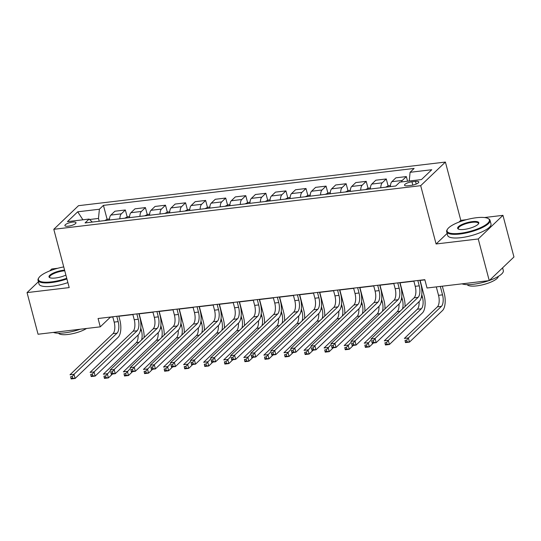 <?xml version="1.0" encoding="UTF-8"?>
<svg xmlns="http://www.w3.org/2000/svg" width="541" height="541" viewBox="0 0 541 541"><rect width="100%" height="100%" fill="white"/><g stroke="black" fill="none" stroke-linecap="round" stroke-linejoin="round"><path stroke-width="0.81" d="M68.315 226.179A5.741 1.603 -14.8 0 0 75.997 222.669A5.741 1.603 -14.8 0 0 72.589 222.094A5.741 1.603 -14.8 0 0 64.9 225.604A5.741 1.603 -14.8 0 0 68.315 226.179M57.752 268.268L51.753 268.978L49.752 270.899M445.399 162.063L78.506 205.681L53.796 229.303L420.695 185.685L445.399 162.063L460.804 220.356L458.984 222.087M447.123 233.435L436.093 243.977L478.244 238.966L502.947 215.345L484.499 217.536M466.396 219.687L460.804 220.356M502.947 215.345L513.95 256.982L489.247 280.603L478.244 238.966M489.247 280.603L427.025 288.001L424.827 279.67L98.07 318.514L100.268 326.838L110.29 317.263L112.812 316.965M415.488 181.384L411.958 181.803A5.559 1.549 -14.8 0 0 404.512 185.205A5.559 1.549 -14.8 0 0 407.819 185.766L411.349 185.347A5.559 1.549 -14.8 0 0 418.795 181.945A5.559 1.549 -14.8 0 0 415.488 181.384L416.198 184.062M409.226 181.012L410.092 172.302L414.129 168.44L103.432 205.37L107.125 219.355M410.092 172.302L431.765 169.725L421.48 179.558L399.806 182.134L395.769 185.996L85.072 222.926L89.109 219.064L67.436 221.641L77.715 211.808L99.395 209.232L103.432 205.37M38.404 281.739L27.05 292.6L38.053 334.237L100.268 326.838M27.05 292.6L69.201 287.589L53.796 229.303M436.093 243.977L420.695 185.685M118.851 316.242L132.883 314.578M138.922 313.861L152.954 312.191M158.993 311.474L173.025 309.804M179.064 309.087L193.096 307.416M199.135 306.7L213.168 305.036M219.206 304.312L233.239 302.649M239.278 301.932L253.31 300.262M259.349 299.545L273.381 297.875M279.42 297.158L293.452 295.487M299.491 294.771L313.523 293.107M319.562 292.383L333.594 290.72M339.633 290.003L353.665 288.333M359.704 287.616L373.736 285.946M379.775 285.229L393.807 283.558M399.846 282.842L413.879 281.178M419.917 280.454L424.874 279.866M99.219 221.249L98.482 218.449L89.583 219.504M401.408 181.945A7.175 3.104 -96.8 0 1 402.301 180.437L406.345 176.576L407.569 181.208M109.438 220.031A7.175 3.104 -96.8 0 1 110.871 215.081L114.915 211.22L125.35 209.982L127.196 216.975M129.509 217.644A7.175 3.104 -96.8 0 1 130.942 212.694L134.986 208.833L145.421 207.595L147.267 214.588M149.58 215.257A7.175 3.104 -96.8 0 1 151.013 210.314L155.057 206.446L165.492 205.208L167.338 212.2M169.651 212.877A7.175 3.104 -96.8 0 1 171.084 207.927L175.128 204.065L185.563 202.821L187.409 209.813M189.722 210.49A7.175 3.104 -96.8 0 1 191.156 205.539L195.2 201.678L205.634 200.434L207.48 207.426M209.793 208.102A7.175 3.104 -96.8 0 1 211.227 203.152L215.271 199.291L225.705 198.053L227.551 205.046M229.864 205.715A7.175 3.104 -96.8 0 1 231.298 200.765L235.342 196.904L245.776 195.666L247.622 202.659M249.935 203.328A7.175 3.104 -96.8 0 1 251.369 198.385L255.413 194.517L265.847 193.279L267.694 200.271M270.006 200.948A7.175 3.104 -96.8 0 1 271.44 195.998L275.484 192.136L285.918 190.892L287.765 197.884M290.077 198.561A7.175 3.104 -96.8 0 1 291.511 193.61L295.555 189.749L305.99 188.505L307.836 195.497M310.149 196.173A7.175 3.104 -96.8 0 1 311.582 191.223L315.619 187.362L326.061 186.118L327.907 193.11M330.213 193.786A7.175 3.104 -96.8 0 1 331.653 188.836L335.69 184.975L346.132 183.737L347.978 190.73M350.284 191.399A7.175 3.104 -96.8 0 1 351.724 186.456L355.762 182.588L366.203 181.35L368.049 188.342M370.355 189.019A7.175 3.104 -96.8 0 1 371.795 184.068L375.833 180.207L386.274 178.963L388.12 185.955M390.426 186.631A7.175 3.104 -96.8 0 1 391.867 181.681L395.904 177.82L406.345 176.576M380.796 187.774A7.175 3.104 -96.8 0 1 382.23 182.824L386.274 178.963M360.725 190.161A7.175 3.104 -96.8 0 1 362.159 185.211L366.203 181.35M340.654 192.549A7.175 3.104 -96.8 0 1 342.088 187.599L346.132 183.737M320.583 194.936A7.175 3.104 -96.8 0 1 322.017 189.986L326.061 186.118M300.512 197.316A7.175 3.104 -96.8 0 1 301.946 192.366L305.99 188.505M280.441 199.703A7.175 3.104 -96.8 0 1 281.881 194.753L285.918 190.892M260.37 202.091A7.175 3.104 -96.8 0 1 261.81 197.14L265.847 193.279M240.299 204.478A7.175 3.104 -96.8 0 1 241.739 199.528L245.776 195.666M220.228 206.865A7.175 3.104 -96.8 0 1 221.668 201.915L225.705 198.053M200.156 209.245A7.175 3.104 -96.8 0 1 201.597 204.302L205.634 200.434M180.085 211.632A7.175 3.104 -96.8 0 1 181.526 206.682L185.563 202.821M160.014 214.02A7.175 3.104 -96.8 0 1 161.455 209.069L165.492 205.208M139.943 216.407A7.175 3.104 -96.8 0 1 141.384 211.457L145.421 207.595M119.872 218.794A7.175 3.104 -96.8 0 1 121.312 213.844L125.35 209.982M99.395 209.232L98.482 218.449M92.342 222.067L89.109 219.064M77.715 211.808L82.929 219.802M413.824 280.982L415.231 286.317A8.967 3.882 -96.8 0 1 414.095 297.834L371.058 338.984L375.075 338.504L376.171 342.669L419.207 301.52A13.451 5.823 83.2 0 0 420.918 284.241L419.863 280.258M417.835 280.502L419.248 285.837A8.967 3.882 -96.8 0 1 418.112 297.354L375.075 338.504L373.331 340.729L371.728 340.918L372.167 342.588L373.77 342.392L373.331 340.729M373.77 342.392L376.171 342.669L372.161 343.15L371.728 340.918M372.161 343.15L372.167 342.588M436.296 286.899L438.528 295.332A8.967 3.882 -96.8 0 1 437.392 306.855L404.37 338.429L408.381 337.949L409.483 342.115L442.504 310.541A13.451 5.823 83.2 0 0 444.208 293.263L442.342 286.175M440.313 286.419L442.538 294.859A8.967 3.882 -96.8 0 1 441.402 306.375L408.381 337.949L406.643 340.174L405.033 340.363L405.473 342.027L407.082 341.838L406.643 340.174M407.082 341.838L409.483 342.115L405.466 342.588L405.033 340.363M405.466 342.588L405.473 342.027M393.753 283.362L395.16 288.698A8.967 3.882 -96.8 0 1 394.024 300.221L350.987 341.371L355.004 340.891L356.1 345.057L399.136 303.907A13.451 5.823 83.2 0 0 400.847 286.629L399.792 282.645M397.763 282.889L399.177 288.225A8.967 3.882 -96.8 0 1 398.041 299.741L355.004 340.891L353.259 343.116L351.657 343.305L352.096 344.969L353.699 344.779L353.259 343.116M353.699 344.779L356.1 345.057L352.09 345.537L351.657 343.305M352.09 345.537L352.096 344.969M373.682 285.749L375.089 291.085A8.967 3.882 -96.8 0 1 373.953 302.608L330.916 343.758L334.933 343.278L336.029 347.444L379.065 306.294A13.451 5.823 83.2 0 0 380.776 289.016L379.721 285.033M377.699 285.276L379.106 290.612A8.967 3.882 -96.8 0 1 377.97 302.128L334.933 343.278L333.188 345.503L331.586 345.692L332.025 347.356L333.628 347.166L333.188 345.503M333.628 347.166L336.029 347.444L332.018 347.917L331.586 345.692M332.018 347.917L332.025 347.356M353.611 288.137L355.018 293.472A8.967 3.882 -96.8 0 1 353.882 304.989L310.845 346.139L314.862 345.665L315.958 349.831L358.994 308.681A13.451 5.823 83.2 0 0 360.705 291.396L359.65 287.42M357.628 287.656L359.035 292.992A8.967 3.882 -96.8 0 1 357.899 304.515L314.862 345.665L313.117 347.89L311.515 348.079L311.954 349.743L313.557 349.554L313.117 347.89M313.557 349.554L315.958 349.831L311.947 350.304L311.515 348.079M311.947 350.304L311.954 349.743M390.48 185.556L388.431 185.8L385.625 187.2M419.079 301.641A8.967 3.882 -96.8 0 1 417.321 309.242L384.299 340.81L388.31 340.336L389.412 344.495L422.433 312.928A13.451 5.823 83.2 0 0 424.137 295.65L420.12 280.434M421.77 294.595L422.474 297.246A8.967 3.882 -96.8 0 1 421.331 308.762L388.31 340.336L386.572 342.554L384.962 342.751L385.402 344.414L387.011 344.225L386.572 342.554M387.011 344.225L389.412 344.495L385.395 344.975L384.962 342.751M385.395 344.975L385.402 344.414M370.409 187.943L368.36 188.187L365.554 189.587M405.047 306.483A13.451 5.823 83.2 0 0 404.066 298.03L400.049 282.821M401.699 296.982L402.403 299.626A8.967 3.882 -96.8 0 1 402.497 308.925M399.008 304.028A8.967 3.882 -96.8 0 1 397.25 311.623L364.228 343.197L368.238 342.724L369.341 346.882L373.405 343.001M371.282 339.816L366.5 344.942L364.891 345.131L365.331 346.801L366.94 346.605L366.5 344.942M366.94 346.605L369.341 346.882L365.324 347.363L364.891 345.131M365.324 347.363L365.331 346.801M350.338 190.331L348.289 190.574L345.483 191.974M384.976 308.87A13.451 5.823 83.2 0 0 383.995 300.417L379.978 285.202M381.628 299.369L382.331 302.013A8.967 3.882 -96.8 0 1 382.426 311.312M378.937 306.416A8.967 3.882 -96.8 0 1 377.178 314.01L344.157 345.584L348.167 345.104L349.27 349.27L353.334 345.388M351.21 342.203L346.429 347.329L344.82 347.518L345.259 349.182L346.869 348.992L346.429 347.329M346.869 348.992L349.27 349.27L345.253 349.75L344.82 347.518M345.253 349.75L345.259 349.182M333.54 290.524L334.947 295.859A8.967 3.882 -96.8 0 1 333.811 307.376L290.774 348.526L294.791 348.052L295.886 352.211L338.923 311.061A13.451 5.823 83.2 0 0 340.634 293.783L339.579 289.807M337.557 290.044L338.964 295.379A8.967 3.882 -96.8 0 1 337.827 306.903L294.791 348.052L293.046 350.27L291.443 350.467L291.883 352.13L293.486 351.941L293.046 350.27M293.486 351.941L295.886 352.211L291.876 352.691L291.443 350.467M291.876 352.691L291.883 352.13M330.267 192.718L328.218 192.961L325.411 194.361M364.905 311.258A13.451 5.823 83.2 0 0 363.924 302.804L359.907 287.589M361.557 301.756L362.26 304.4A8.967 3.882 -96.8 0 1 362.355 313.699M358.866 308.803A8.967 3.882 -96.8 0 1 357.107 316.397L324.086 347.971L328.096 347.491L329.199 351.657L333.263 347.768M331.139 344.59L326.358 349.716L324.749 349.905L325.188 351.569L326.798 351.38L326.358 349.716M326.798 351.38L329.199 351.657L325.188 352.13L324.749 349.905M325.188 352.13L325.188 351.569M460.073 233.313A21.883 6.107 -14.8 0 0 483.032 226.442A21.883 6.107 -14.8 0 0 488.016 218.456A21.883 6.107 -14.8 0 0 476.371 217.732A21.883 6.107 -14.8 0 0 447.522 229.154A21.883 6.107 -14.8 0 0 460.073 233.313M488.016 218.456L488.631 218.78A22.424 6.255 165.2 0 1 490.031 220.295A22.424 6.255 165.2 0 1 460.006 234.003A22.424 6.255 165.2 0 1 446.677 231.751A22.424 6.255 165.2 0 1 447.143 229.742L447.522 229.154M464.151 229.418A10.942 3.05 165.2 0 1 458.322 229.053A10.942 3.05 165.2 0 1 460.817 225.063A10.942 3.05 165.2 0 1 472.293 221.627A10.942 3.05 165.2 0 1 478.569 223.704A10.942 3.05 165.2 0 1 464.151 229.418M478.345 224.008A10.401 2.901 -14.8 0 0 478.413 223.365A10.401 2.901 -14.8 0 0 472.225 222.317A10.401 2.901 -14.8 0 0 458.295 228.681A10.401 2.901 -14.8 0 0 458.673 229.208M502.596 267.836L503.319 270.588A22.424 6.255 165.2 0 1 489.382 280.468M488.881 280.644A22.424 6.255 165.2 0 1 473.294 284.296A22.424 6.255 165.2 0 1 462 283.842M501.108 269.256A22.424 6.255 165.2 0 1 500.033 270.284M498.302 276.424A16.142 4.504 165.2 0 1 476.641 285.891A16.142 4.504 165.2 0 1 467.208 284.64M490.031 220.295L490.998 223.954A22.424 6.255 165.2 0 1 460.973 237.668A22.424 6.255 165.2 0 1 447.644 235.409L446.677 231.751M63.737 266.916A21.883 6.107 -14.8 0 0 38.878 277.729A21.883 6.107 -14.8 0 0 51.429 281.888A21.883 6.107 -14.8 0 0 66.739 278.29M66.915 278.94A22.424 6.255 165.2 0 1 51.361 282.578A22.424 6.255 165.2 0 1 38.032 280.326A22.424 6.255 165.2 0 1 38.506 278.317L38.878 277.729M65.901 275.099A10.942 3.05 165.2 0 1 55.507 277.993A10.942 3.05 165.2 0 1 49.684 277.628A10.942 3.05 165.2 0 1 52.173 273.638A10.942 3.05 165.2 0 1 63.649 270.202A10.942 3.05 165.2 0 1 64.582 270.108M64.758 270.784A10.401 2.901 -14.8 0 0 63.581 270.892A10.401 2.901 -14.8 0 0 49.65 277.256A10.401 2.901 -14.8 0 0 50.029 277.783M80.244 329.219A22.424 6.255 165.2 0 1 64.65 332.871A22.424 6.255 165.2 0 1 53.356 332.417M86.54 328.475A16.142 4.504 165.2 0 1 68.004 334.466A16.142 4.504 165.2 0 1 58.563 333.215M67.882 282.605A22.424 6.255 165.2 0 1 52.328 286.243A22.424 6.255 165.2 0 1 38.999 283.991L38.032 280.326M313.469 292.911L314.876 298.247A8.967 3.882 -96.8 0 1 313.739 309.763L270.703 350.913L274.72 350.44L275.815 354.598L318.852 313.449A13.451 5.823 83.2 0 0 320.563 296.17L319.508 292.187M317.486 292.431L318.892 297.766A8.967 3.882 -96.8 0 1 317.756 309.29L274.72 350.44L272.975 352.658L271.372 352.847L271.812 354.517L273.415 354.321L272.975 352.658M273.415 354.321L275.815 354.598L271.805 355.079L271.372 352.847M271.805 355.079L271.812 354.517M293.398 295.291L294.811 300.627A8.967 3.882 -96.8 0 1 293.668 312.15L250.632 353.3L254.649 352.82L255.751 356.986L298.781 315.836A13.451 5.823 83.2 0 0 300.492 298.558L299.437 294.575M297.415 294.818L298.821 300.154A8.967 3.882 -96.8 0 1 297.685 311.67L254.649 352.82L252.904 355.045L251.301 355.234L251.741 356.898L253.344 356.708L252.904 355.045M253.344 356.708L255.751 356.986L251.734 357.466L251.301 355.234M251.734 357.466L251.741 356.898M273.327 297.678L274.74 303.014A8.967 3.882 -96.8 0 1 273.597 314.537L230.561 355.687L234.578 355.207L235.68 359.373L278.71 318.223A13.451 5.823 83.2 0 0 280.421 300.945L279.366 296.962M277.344 297.205L278.75 302.541A8.967 3.882 -96.8 0 1 277.614 314.057L234.578 355.207L232.833 357.432L231.23 357.621L231.67 359.285L233.272 359.096L232.833 357.432M233.272 359.096L235.68 359.373L231.663 359.846L231.23 357.621M231.663 359.846L231.67 359.285M253.256 300.066L254.669 305.401A8.967 3.882 -96.8 0 1 253.526 316.925L210.49 358.074L214.506 357.594L215.609 361.76L258.639 320.61A13.451 5.823 83.2 0 0 260.349 303.325L259.301 299.349M257.273 299.586L258.679 304.928A8.967 3.882 -96.8 0 1 257.543 316.444L214.506 357.594L212.762 359.819L211.159 360.008L211.599 361.672L213.201 361.483L212.762 359.819M213.201 361.483L215.609 361.76L211.592 362.233L211.159 360.008M211.592 362.233L211.599 361.672M233.185 302.453L234.598 307.788A8.967 3.882 -96.8 0 1 233.455 319.305L190.418 360.455L194.435 359.981L195.538 364.14L238.574 322.991A13.451 5.823 83.2 0 0 240.278 305.712L239.23 301.736M237.201 301.973L238.608 307.308A8.967 3.882 -96.8 0 1 237.472 318.832L194.435 359.981L192.691 362.2L191.088 362.396L191.528 364.059L193.13 363.87L192.691 362.2M193.13 363.87L195.538 364.14L191.521 364.62L191.088 362.396M191.521 364.62L191.528 364.059M310.196 195.098L308.147 195.342L305.34 196.741M344.833 313.645A13.451 5.823 83.2 0 0 343.86 305.192L339.836 289.976M341.486 304.143L342.189 306.788A8.967 3.882 -96.8 0 1 342.284 316.079M338.794 311.19A8.967 3.882 -96.8 0 1 337.036 318.784L304.015 350.358L308.025 349.878L309.127 354.044L313.192 350.155M311.068 346.977L306.287 352.103L304.678 352.292L305.117 353.956L306.727 353.767L306.287 352.103M306.727 353.767L309.127 354.044L305.117 354.517L304.678 352.292M305.117 354.517L305.117 353.956M290.125 197.485L288.076 197.729L285.269 199.129M324.762 316.025A13.451 5.823 83.2 0 0 323.788 307.579L319.765 292.363M321.415 306.524L322.118 309.175A8.967 3.882 -96.8 0 1 322.213 318.466M318.723 313.57A8.967 3.882 -96.8 0 1 316.965 321.171L283.944 352.739L287.961 352.265L289.056 356.424L293.121 352.543M290.997 349.358L286.216 354.483L284.607 354.68L285.053 356.343L286.656 356.154L286.216 354.483M286.656 356.154L289.056 356.424L285.046 356.904L284.607 354.68M285.046 356.904L285.053 356.343M270.054 199.872L268.005 200.116L265.198 201.516M304.691 318.412A13.451 5.823 83.2 0 0 303.717 309.959L299.694 294.75M301.344 308.911L302.047 311.555A8.967 3.882 -96.8 0 1 302.142 320.854M298.652 315.958A8.967 3.882 -96.8 0 1 296.894 323.552L263.873 355.126L267.89 354.653L268.985 358.811L273.049 354.93M270.926 351.745L266.145 356.871L264.535 357.06L264.982 358.73L266.585 358.541L266.145 356.871M266.585 358.541L268.985 358.811L264.975 359.292L264.535 357.06M264.975 359.292L264.982 358.73M249.989 202.26L247.934 202.503L245.127 203.903M284.62 320.799A13.451 5.823 83.2 0 0 283.646 312.346L279.623 297.131M281.273 311.298L281.976 313.942A8.967 3.882 -96.8 0 1 282.071 323.241M278.581 318.345A8.967 3.882 -96.8 0 1 276.823 325.939L243.802 357.513L247.819 357.033L248.914 361.199L252.978 357.317M250.855 354.132L246.074 359.258L244.471 359.447L244.911 361.118L246.513 360.921L246.074 359.258M246.513 360.921L248.914 361.199L244.904 361.679L244.471 359.447M244.904 361.679L244.911 361.118M229.918 204.647L227.862 204.89L225.056 206.29M264.549 323.187A13.451 5.823 83.2 0 0 263.575 314.734L259.552 299.518M261.202 313.685L261.905 316.329A8.967 3.882 -96.8 0 1 262 325.628M258.51 320.732A8.967 3.882 -96.8 0 1 256.752 328.326L223.731 359.9L227.747 359.42L228.843 363.586L232.907 359.697M230.784 356.519L226.003 361.645L224.4 361.834L224.84 363.498L226.442 363.309L226.003 361.645M226.442 363.309L228.843 363.586L224.833 364.059L224.4 361.834M224.833 364.059L224.84 363.498M213.113 304.84L214.527 310.176A8.967 3.882 -96.8 0 1 213.384 321.692L170.347 362.842L174.364 362.369L175.467 366.528L218.503 325.378A13.451 5.823 83.2 0 0 220.207 308.1L219.159 304.116M217.13 304.36L218.537 309.695A8.967 3.882 -96.8 0 1 217.401 321.219L174.364 362.369L172.62 364.587L171.017 364.776L171.456 366.446L173.059 366.25L172.62 364.587M173.059 366.25L175.467 366.528L171.45 367.008L171.017 364.776M171.45 367.008L171.456 366.446M209.847 207.027L207.791 207.271L204.985 208.677M244.478 325.574A13.451 5.823 83.2 0 0 243.504 317.121L239.48 301.905M241.13 316.072L241.834 318.717A8.967 3.882 -96.8 0 1 241.928 328.008M238.439 323.119A8.967 3.882 -96.8 0 1 236.681 330.713L203.659 362.287L207.676 361.807L208.772 365.973L212.836 362.085M210.713 358.906L205.932 364.032L204.329 364.221L204.769 365.885L206.371 365.696L205.932 364.032M206.371 365.696L208.772 365.973L204.762 366.446L204.329 364.221M204.762 366.446L204.769 365.885M193.042 307.22L194.456 312.563A8.967 3.882 -96.8 0 1 193.313 324.079L150.276 365.229L154.293 364.749L155.395 368.915L198.432 327.765A13.451 5.823 83.2 0 0 200.136 310.487L199.088 306.504M197.059 306.747L198.466 312.083A8.967 3.882 -96.8 0 1 197.33 323.599L154.293 364.749L152.548 366.974L150.946 367.163L151.385 368.827L152.988 368.637L152.548 366.974M152.988 368.637L155.395 368.915L151.379 369.395L150.946 367.163M151.379 369.395L151.385 368.827M189.776 209.414L187.72 209.658L184.914 211.058M224.407 327.961A13.451 5.823 83.2 0 0 223.433 319.508L219.409 304.292M221.059 318.453L221.763 321.104A8.967 3.882 -96.8 0 1 221.857 330.395M218.368 325.499A8.967 3.882 -96.8 0 1 216.61 333.1L183.588 364.668L187.605 364.194L188.701 368.36L192.765 364.472M190.642 361.287L185.861 366.413L184.258 366.609L184.697 368.272L186.3 368.083L185.861 366.413M186.3 368.083L188.701 368.36L184.691 368.834L184.258 366.609M184.691 368.834L184.697 368.272M172.971 309.608L174.385 314.943A8.967 3.882 -96.8 0 1 173.242 326.466L130.205 367.616L134.222 367.136L135.324 371.302L178.361 330.152A13.451 5.823 83.2 0 0 180.065 312.874L179.017 308.891M176.988 309.134L178.395 314.47A8.967 3.882 -96.8 0 1 177.259 325.986L134.222 367.136L132.477 369.361L130.875 369.55L131.314 371.214L132.917 371.025L132.477 369.361M132.917 371.025L135.324 371.302L131.307 371.775L130.875 369.55M131.307 371.775L131.314 371.214M169.705 211.802L167.649 212.045L164.843 213.445M204.336 330.341A13.451 5.823 83.2 0 0 203.362 321.888L199.338 306.679M200.995 320.84L201.692 323.484A8.967 3.882 -96.8 0 1 201.786 332.783M198.304 327.887A8.967 3.882 -96.8 0 1 196.539 335.481L163.517 367.055L167.534 366.582L168.63 370.741L172.694 366.859M170.571 363.674L165.789 368.8L164.187 368.996L164.626 370.659L166.229 370.47L165.789 368.8M166.229 370.47L168.63 370.741L164.62 371.221L164.187 368.996M164.62 371.221L164.626 370.659M152.9 311.995L154.313 317.33A8.967 3.882 -96.8 0 1 153.171 328.854L110.134 370.003L114.151 369.523L115.253 373.689L158.29 332.539A13.451 5.823 83.2 0 0 159.994 315.261L158.946 311.278M156.917 311.521L158.324 316.857A8.967 3.882 -96.8 0 1 157.188 328.373L114.151 369.523L112.406 371.748L110.804 371.938L111.243 373.601L112.853 373.412L112.406 371.748M112.853 373.412L115.253 373.689L111.236 374.162L110.804 371.938M111.236 374.162L111.243 373.601M149.634 214.189L147.578 214.432L144.772 215.832M184.265 332.729A13.451 5.823 83.2 0 0 183.291 324.275L179.267 309.06M180.924 323.227L181.62 325.871A8.967 3.882 -96.8 0 1 181.715 335.17M178.232 330.274A8.967 3.882 -96.8 0 1 176.467 337.868L143.446 369.442L147.463 368.962L148.559 373.128L152.623 369.246M150.499 366.061L145.718 371.187L144.116 371.376L144.555 373.047L146.158 372.85L145.718 371.187M146.158 372.85L148.559 373.128L144.548 373.608L144.116 371.376M144.548 373.608L144.555 373.047M132.829 314.382L134.242 319.717A8.967 3.882 -96.8 0 1 133.1 331.234L90.07 372.384L94.08 371.91L95.182 376.069L138.219 334.92A13.451 5.823 83.2 0 0 139.923 317.641L138.875 313.665M136.846 313.902L138.253 319.237A8.967 3.882 -96.8 0 1 137.116 330.761L94.08 371.91L92.335 374.129L90.732 374.325L91.172 375.988L92.781 375.799L92.335 374.129M92.781 375.799L95.182 376.069L91.165 376.55L90.732 374.325M91.165 376.55L91.172 375.988M129.563 216.576L127.507 216.819L124.701 218.219M164.2 335.116A13.451 5.823 83.2 0 0 163.22 326.663L159.196 311.447M160.853 325.614L161.549 328.259A8.967 3.882 -96.8 0 1 161.644 337.557M158.161 332.661A8.967 3.882 -96.8 0 1 156.396 340.255L123.375 371.829L127.392 371.349L128.488 375.515L132.552 371.633M130.428 368.448L125.647 373.574L124.045 373.763L124.484 375.427L126.087 375.238L125.647 373.574M126.087 375.238L128.488 375.515L124.477 375.995L124.045 373.763M124.477 375.995L124.484 375.427M112.758 316.769L114.171 322.105A8.967 3.882 -96.8 0 1 113.028 333.621L69.999 374.771L74.009 374.298L75.111 378.457L118.148 337.307A13.451 5.823 83.2 0 0 119.852 320.029L118.804 316.052M116.775 316.289L118.181 321.625A8.967 3.882 -96.8 0 1 117.045 333.148L74.009 374.298L72.271 376.516L70.661 376.705L71.101 378.375L72.71 378.186L72.271 376.516M72.71 378.186L75.111 378.457L71.094 378.937L70.661 376.705M71.094 378.937L71.101 378.375M109.492 218.956L107.436 219.2L104.629 220.606M144.129 337.503A13.451 5.823 83.2 0 0 143.149 329.05L139.125 313.834M140.782 328.002L141.478 330.646A8.967 3.882 -96.8 0 1 141.573 339.944M138.09 335.048A8.967 3.882 -96.8 0 1 136.325 342.642L103.304 374.216L107.321 373.736L108.423 377.902L112.481 374.014M110.357 370.835L105.576 375.961L103.973 376.151L104.413 377.814L106.016 377.625L105.576 375.961M106.016 377.625L108.423 377.902L104.406 378.375L103.973 376.151M104.406 378.375L104.413 377.814M391.867 181.681L402.301 180.437M371.795 184.068L382.23 182.824M351.724 186.456L362.159 185.211M331.653 188.836L342.088 187.599M311.582 191.223L322.017 189.986M291.511 193.61L301.946 192.366M271.44 195.998L281.881 194.753M251.369 198.385L261.81 197.14M231.298 200.765L241.739 199.528M211.227 203.152L221.668 201.915M191.156 205.539L201.597 204.302M171.084 207.927L181.526 206.682M151.013 210.314L161.455 209.069M130.942 212.694L141.384 211.457M110.871 215.081L121.312 213.844M412.83 185.103L411.958 181.803M419.248 285.837L415.231 286.317M418.112 297.354L414.095 297.834M442.538 294.859L438.528 295.332M441.402 306.375L437.392 306.855M399.177 288.225L395.16 288.698M398.041 299.741L394.024 300.221M379.106 290.612L375.089 291.085M377.97 302.128L373.953 302.608M359.035 292.992L355.018 293.472M357.899 304.515L353.882 304.989M422.474 297.246L421.29 297.381M421.331 308.762L417.321 309.242M402.403 299.626L401.219 299.768M400.015 311.298L397.25 311.623M382.331 302.013L381.148 302.155M379.944 313.679L377.178 314.01M338.964 295.379L334.947 295.859M337.827 306.903L333.811 307.376M362.26 304.4L361.077 304.542M359.873 316.066L357.107 316.397M318.892 297.766L314.876 298.247M317.756 309.29L313.739 309.763M298.821 300.154L294.811 300.627M297.685 311.67L293.668 312.15M278.75 302.541L274.74 303.014M277.614 314.057L273.597 314.537M258.679 304.928L254.669 305.401M257.543 316.444L253.526 316.925M238.608 307.308L234.598 307.788M237.472 318.832L233.455 319.305M342.189 306.788L341.006 306.93M339.802 318.453L337.036 318.784M322.118 309.175L320.935 309.31M319.731 320.84L316.965 321.171M302.047 311.555L300.864 311.697M299.66 323.227L296.894 323.552M281.976 313.942L280.793 314.084M279.589 325.614L276.823 325.939M261.905 316.329L260.721 316.471M259.518 327.995L256.752 328.326M218.537 309.695L214.527 310.176M217.401 321.219L213.384 321.692M241.834 318.717L240.65 318.859M239.447 330.382L236.681 330.713M198.466 312.083L194.456 312.563M197.33 323.599L193.313 324.079M221.763 321.104L220.579 321.239M219.375 332.769L216.61 333.1M178.395 314.47L174.385 314.943M177.259 325.986L173.242 326.466M201.692 323.484L200.508 323.626M199.304 335.156L196.539 335.481M158.324 316.857L154.313 317.33M157.188 328.373L153.171 328.854M181.62 325.871L180.437 326.013M179.233 337.543L176.467 337.868M138.253 319.237L134.242 319.717M137.116 330.761L133.1 331.234M161.549 328.259L160.366 328.401M159.162 339.924L156.396 340.255M118.181 321.625L114.171 322.105M117.045 333.148L113.028 333.621M141.478 330.646L140.295 330.788M139.098 342.311L136.325 342.642"/></g></svg>
